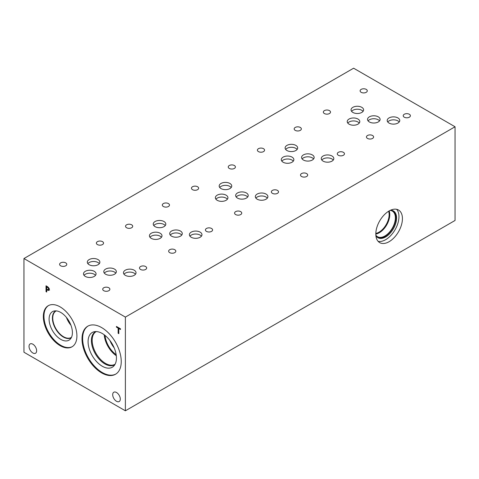 <?xml version="1.0" encoding="UTF-8"?>
<svg xmlns="http://www.w3.org/2000/svg" width="479" height="479" viewBox="0 0 479 479"><rect width="100%" height="100%" fill="white"/><g stroke="black" fill="none" stroke-linecap="round" stroke-linejoin="round"><path stroke-width="0.72" d="M125.384 317.098L125.384 410.796L23.95 352.233L23.95 258.534L125.384 317.098L455.05 126.767L353.616 68.204L23.95 258.534M46.703 286.867L46.703 289.202L48.241 289.741L48.535 289.041L48.163 287.933L46.703 286.867L47.289 286.532L48.63 287.669L49.235 289.418L48.792 290.466L46.703 289.867L46.703 292.046L46.026 291.657L46.026 285.801L47.301 286.538M49.014 289.298L48.229 289.747L49.331 288.574M46.026 291.657L46.703 291.268M46.828 289.795L46.828 289.274M46.828 286.795L46.828 286.262M46.703 289.867L47.277 289.532M49.588 290.005L48.074 289.735M121.247 361.555A27.746 16.017 60 0 1 115.499 374.261A27.746 16.017 60 0 1 94.123 366.824A27.746 16.017 60 0 1 82.011 338.904A27.746 16.017 60 0 1 87.759 326.205A27.746 16.017 60 0 1 109.134 333.635A27.746 16.017 60 0 1 121.247 361.555M60.12 345.652A23.74 13.705 60 0 1 44.613 324.732A23.74 13.705 60 0 1 48.253 305.704A23.74 13.705 60 0 1 60.12 306.883A23.74 13.705 60 0 1 75.634 327.804A23.74 13.705 60 0 1 71.994 346.826A23.74 13.705 60 0 1 60.12 345.652M120.301 399.079A5.377 3.108 60 0 1 119.187 401.54A5.377 3.108 60 0 1 115.044 400.103A5.377 3.108 60 0 1 112.697 394.684A5.377 3.108 60 0 1 113.81 392.223A5.377 3.108 60 0 1 117.954 393.666A5.377 3.108 60 0 1 120.301 399.079M36.638 350.778A5.377 3.108 60 0 1 35.524 353.239A5.377 3.108 60 0 1 31.38 351.796A5.377 3.108 60 0 1 29.033 346.383A5.377 3.108 60 0 1 30.147 343.922A5.377 3.108 60 0 1 34.29 345.365A5.377 3.108 60 0 1 36.638 350.778M118.81 333.677L118.133 333.288L118.133 328.127L116.433 327.145L116.433 326.45L120.51 328.804L120.51 329.498L118.81 328.516L118.81 333.677M118.133 333.288L118.81 332.899M118.81 328.516L119.409 328.169M116.433 327.145L117.032 326.798M118.133 328.127L118.738 327.78M118.936 328.444L118.936 327.893M125.384 410.796L455.05 220.466L455.05 126.767M396.63 209.299A18.819 10.867 -60 0 1 398.959 216.64A18.819 10.867 -60 0 1 391.858 234.327A18.819 10.867 -60 0 1 378.135 241.344M402.426 218.64A18.819 10.867 -60 0 1 394.211 237.578A18.819 10.867 -60 0 1 379.709 242.625A18.819 10.867 -60 0 1 375.811 234.009A18.819 10.867 -60 0 1 384.026 215.065A18.819 10.867 -60 0 1 398.528 210.024A18.819 10.867 -60 0 1 402.426 218.64M390.583 210.203A15.466 8.927 -60 0 1 393.379 210.928A15.466 8.927 -60 0 1 396.582 218.005A15.466 8.927 -60 0 1 389.834 233.572A15.466 8.927 -60 0 1 377.913 237.716A15.466 8.927 -60 0 1 375.889 235.65M393.008 210.73A15.466 8.927 -60 0 1 395.852 217.586A15.466 8.927 -60 0 1 389.337 232.896A15.466 8.927 -60 0 1 377.56 237.488M390.122 210.419A14.789 8.538 -60 0 1 392.313 211.089A14.789 8.538 -60 0 1 395.379 217.861A14.789 8.538 -60 0 1 388.918 232.746A14.789 8.538 -60 0 1 377.524 236.71A14.789 8.538 -60 0 1 375.847 235.147M389.164 210.928A14.789 8.538 -60 0 1 389.768 214.622A14.789 8.538 -60 0 1 375.811 234.063M388.625 211.251A14.346 8.281 -60 0 1 389.14 214.622A14.346 8.281 -60 0 1 375.817 233.435M66.431 317.433A15.25 8.802 -120 0 0 70.928 325.217M68.275 319.972A14.071 8.125 -120 0 0 69.653 322.355M71.515 337.276A15.25 8.802 60 0 1 71.167 337.497A15.25 8.802 60 0 1 59.414 333.414A15.25 8.802 60 0 1 52.756 318.068A15.25 8.802 60 0 1 55.917 311.087A15.25 8.802 60 0 1 56.282 310.895M72.305 346.64A23.74 13.705 60 0 1 60.749 345.287A23.74 13.705 60 0 1 45.325 324.654A23.74 13.705 60 0 1 48.571 305.53M60.749 339.36A16.484 9.514 60 0 1 49.606 323.415A16.484 9.514 60 0 1 54.223 310.985A16.484 9.514 60 0 1 60.749 312.446A16.484 9.514 60 0 1 71.048 325.534A16.484 9.514 60 0 1 70.407 339.018A16.484 9.514 60 0 1 60.749 339.36M71.317 337.689A15.496 8.945 60 0 1 71.108 337.815A15.496 8.945 60 0 1 63.36 337.048A15.496 8.945 60 0 1 53.241 323.397A15.496 8.945 60 0 1 55.618 310.979A15.496 8.945 60 0 1 55.827 310.865M71.114 337.815A15.496 8.945 60 0 1 63.366 337.042A15.496 8.945 60 0 1 53.247 323.391A15.496 8.945 60 0 1 55.618 310.979M109.96 340.563A17.657 10.197 -120 0 0 114.164 347.85M104.206 334.773A18.837 10.873 -120 0 0 116.307 355.729M105.057 335.432A17.657 10.197 -120 0 0 116.157 354.664M115.122 364.184A18.837 10.873 60 0 1 114.9 364.321A18.837 10.873 60 0 1 100.386 359.274A18.837 10.873 60 0 1 92.166 340.318A18.837 10.873 60 0 1 96.063 331.696A18.837 10.873 60 0 1 96.291 331.57M95.908 331.564A19.058 11.005 -120 0 0 91.411 340.569A19.058 11.005 -120 0 0 100.081 360.112A19.058 11.005 -120 0 0 114.936 364.525A19.064 11.005 60 0 1 114.409 364.866A19.064 11.005 60 0 1 99.716 359.759A19.064 11.005 60 0 1 91.393 340.575A19.064 11.005 -120 0 0 99.722 359.753A19.064 11.005 -120 0 0 114.415 364.866M95.351 331.845A19.064 11.005 -120 0 0 91.405 340.569A19.064 11.005 60 0 1 95.345 331.845A19.064 11.005 60 0 1 95.902 331.564M92.231 332.498A20.052 11.58 -120 0 0 88.076 341.683A20.052 11.58 -120 0 0 96.836 361.855A20.052 11.58 -120 0 0 112.29 367.231A20.052 11.58 -120 0 0 112.284 344.078A20.052 11.58 -120 0 0 92.231 332.498A20.052 11.58 -120 0 0 88.082 341.677A20.052 11.58 -120 0 0 96.83 361.861A20.052 11.58 -120 0 0 112.284 367.237M88.076 326.031A27.746 16.017 -120 0 0 82.639 338.539A27.746 16.017 -120 0 0 94.549 366.243A27.746 16.017 -120 0 0 115.81 374.069M379.542 120.876A6.275 3.622 0 0 0 378.254 119.792A6.275 3.622 0 0 0 368.088 120.876M378.254 116.834A6.275 3.622 180 0 1 380.092 119.397A6.275 3.622 180 0 1 376.219 122.744A6.275 3.622 180 0 1 369.375 121.959A6.275 3.622 180 0 1 367.537 119.397A6.275 3.622 180 0 1 371.411 116.05A6.275 3.622 180 0 1 378.254 116.834M363.058 111.362A6.275 3.622 0 0 0 361.765 110.278A6.275 3.622 0 0 0 351.598 111.362M361.765 107.32A6.275 3.622 180 0 1 363.603 109.883A6.275 3.622 180 0 1 359.729 113.23A6.275 3.622 180 0 1 352.891 112.445A6.275 3.622 180 0 1 351.053 109.883A6.275 3.622 180 0 1 354.927 106.536A6.275 3.622 180 0 1 361.765 107.32M115.804 273.144A6.281 3.628 0 0 0 114.511 272.06A6.281 3.628 0 0 0 104.332 273.144M114.511 269.096A6.281 3.628 180 0 1 116.349 271.665A6.281 3.628 180 0 1 112.475 275.012A6.281 3.628 180 0 1 105.625 274.228A6.281 3.628 180 0 1 103.787 271.665A6.281 3.628 180 0 1 107.661 268.312A6.281 3.628 180 0 1 114.511 269.096M95.519 275.347A6.281 3.628 0 0 0 94.225 274.263A6.281 3.628 0 0 0 84.047 275.347M94.225 271.3A6.281 3.628 180 0 1 96.063 273.862A6.281 3.628 180 0 1 92.184 277.215A6.281 3.628 180 0 1 85.34 276.431A6.281 3.628 180 0 1 83.496 273.862A6.281 3.628 180 0 1 87.376 270.515A6.281 3.628 180 0 1 94.225 271.3M181.739 235.075A6.281 3.628 0 0 0 180.445 233.992A6.281 3.628 0 0 0 170.267 235.075M180.445 231.034A6.281 3.628 180 0 1 182.283 233.596A6.281 3.628 180 0 1 178.404 236.949A6.281 3.628 180 0 1 171.56 236.159A6.281 3.628 180 0 1 169.716 233.596A6.281 3.628 180 0 1 173.596 230.243A6.281 3.628 180 0 1 180.445 231.034M161.453 237.279A6.281 3.628 0 0 0 160.16 236.195A6.281 3.628 0 0 0 149.981 237.279M160.16 233.231A6.281 3.628 180 0 1 161.998 235.8A6.281 3.628 180 0 1 158.118 239.147A6.281 3.628 180 0 1 151.274 238.362A6.281 3.628 180 0 1 149.43 235.8A6.281 3.628 180 0 1 153.31 232.447A6.281 3.628 180 0 1 160.16 233.231M247.673 197.013A6.281 3.628 0 0 0 246.38 195.929A6.281 3.628 0 0 0 236.201 197.013M246.38 192.965A6.281 3.628 180 0 1 248.218 195.528A6.281 3.628 180 0 1 244.338 198.881A6.281 3.628 180 0 1 237.494 198.096A6.281 3.628 180 0 1 235.65 195.528A6.281 3.628 180 0 1 239.53 192.181A6.281 3.628 180 0 1 246.38 192.965M227.381 199.21A6.281 3.628 0 0 0 226.088 198.126A6.281 3.628 0 0 0 215.909 199.21M226.088 195.169A6.281 3.628 180 0 1 227.932 197.731A6.281 3.628 180 0 1 224.052 201.084A6.281 3.628 180 0 1 217.203 200.3A6.281 3.628 180 0 1 215.364 197.731A6.281 3.628 180 0 1 219.244 194.378A6.281 3.628 180 0 1 226.088 195.169M313.601 158.944A6.281 3.628 0 0 0 312.308 157.86A6.281 3.628 0 0 0 302.129 158.944M312.308 154.897A6.281 3.628 180 0 1 314.152 157.465A6.281 3.628 180 0 1 310.272 160.818A6.281 3.628 180 0 1 303.423 160.028A6.281 3.628 180 0 1 301.584 157.465A6.281 3.628 180 0 1 305.464 154.112A6.281 3.628 180 0 1 312.308 154.897M293.316 161.148A6.281 3.628 0 0 0 292.022 160.064A6.281 3.628 0 0 0 281.844 161.148M292.022 157.1A6.281 3.628 180 0 1 293.861 159.669A6.281 3.628 180 0 1 289.987 163.016A6.281 3.628 180 0 1 283.137 162.231A6.281 3.628 180 0 1 281.299 159.669A6.281 3.628 180 0 1 285.179 156.316A6.281 3.628 180 0 1 292.022 157.1M359.25 123.079A6.281 3.628 0 0 0 357.957 121.995A6.281 3.628 0 0 0 347.778 123.079M357.957 119.037A6.281 3.628 180 0 1 359.795 121.6A6.281 3.628 180 0 1 355.915 124.953A6.281 3.628 180 0 1 349.071 124.163A6.281 3.628 180 0 1 347.233 121.6A6.281 3.628 180 0 1 351.107 118.247A6.281 3.628 180 0 1 357.957 119.037M399.217 121.977A6.281 3.628 0 0 0 397.923 120.894A6.281 3.628 0 0 0 387.745 121.977M397.923 117.936A6.281 3.628 180 0 1 399.761 120.498A6.281 3.628 180 0 1 395.882 123.851A6.281 3.628 180 0 1 389.038 123.067A6.281 3.628 180 0 1 387.194 120.498A6.281 3.628 180 0 1 391.074 117.145A6.281 3.628 180 0 1 397.923 117.936M333.282 160.046A6.281 3.628 0 0 0 331.989 158.962A6.281 3.628 0 0 0 321.81 160.046M331.989 155.998A6.281 3.628 180 0 1 333.827 158.567A6.281 3.628 180 0 1 329.953 161.914A6.281 3.628 180 0 1 323.103 161.13A6.281 3.628 180 0 1 321.265 158.567A6.281 3.628 180 0 1 325.139 155.214A6.281 3.628 180 0 1 331.989 155.998M297.13 149.436A6.281 3.628 0 0 0 295.836 148.352A6.281 3.628 0 0 0 285.658 149.436M295.836 145.388A6.281 3.628 180 0 1 297.675 147.951A6.281 3.628 180 0 1 293.801 151.304A6.281 3.628 180 0 1 286.951 150.52A6.281 3.628 180 0 1 285.113 147.951A6.281 3.628 180 0 1 288.993 144.604A6.281 3.628 180 0 1 295.836 145.388M267.348 198.114A6.281 3.628 0 0 0 266.055 197.031A6.281 3.628 0 0 0 255.876 198.114M266.055 194.067A6.281 3.628 180 0 1 267.899 196.629A6.281 3.628 180 0 1 264.019 199.982A6.281 3.628 180 0 1 257.169 199.198A6.281 3.628 180 0 1 255.331 196.629A6.281 3.628 180 0 1 259.211 193.282A6.281 3.628 180 0 1 266.055 194.067M231.195 187.499A6.281 3.628 0 0 0 229.902 186.415A6.281 3.628 0 0 0 219.723 187.499M229.902 183.457A6.281 3.628 180 0 1 231.746 186.02A6.281 3.628 180 0 1 227.866 189.373A6.281 3.628 180 0 1 221.017 188.582A6.281 3.628 180 0 1 219.178 186.02A6.281 3.628 180 0 1 223.058 182.667A6.281 3.628 180 0 1 229.902 183.457M201.414 236.177A6.281 3.628 0 0 0 200.12 235.093A6.281 3.628 0 0 0 189.941 236.177M200.12 232.129A6.281 3.628 180 0 1 201.964 234.698A6.281 3.628 180 0 1 198.084 238.051A6.281 3.628 180 0 1 191.235 237.261A6.281 3.628 180 0 1 189.397 234.698A6.281 3.628 180 0 1 193.276 231.345A6.281 3.628 180 0 1 200.12 232.129M165.267 225.567A6.281 3.628 0 0 0 163.974 224.483A6.281 3.628 0 0 0 153.795 225.567M163.974 221.52A6.281 3.628 180 0 1 165.812 224.088A6.281 3.628 180 0 1 161.932 227.435A6.281 3.628 180 0 1 155.088 226.651A6.281 3.628 180 0 1 153.244 224.088A6.281 3.628 180 0 1 157.124 220.735A6.281 3.628 180 0 1 163.974 221.52M135.485 274.245A6.281 3.628 0 0 0 134.192 273.162A6.281 3.628 0 0 0 124.013 274.245M134.192 270.198A6.281 3.628 180 0 1 136.03 272.761A6.281 3.628 180 0 1 132.15 276.114A6.281 3.628 180 0 1 125.306 275.329A6.281 3.628 180 0 1 123.462 272.761A6.281 3.628 180 0 1 127.342 269.414A6.281 3.628 180 0 1 134.192 270.198M99.333 263.63A6.281 3.628 0 0 0 98.039 262.546A6.281 3.628 0 0 0 87.861 263.63M98.039 259.588A6.281 3.628 180 0 1 99.877 262.151A6.281 3.628 180 0 1 95.998 265.504A6.281 3.628 180 0 1 89.154 264.719A6.281 3.628 180 0 1 87.31 262.151A6.281 3.628 180 0 1 91.19 258.798A6.281 3.628 180 0 1 98.039 259.588M65.719 262.875A3.587 2.072 180 0 1 66.773 264.342A3.587 2.072 180 0 1 64.557 266.252A3.587 2.072 180 0 1 60.647 265.803A3.587 2.072 180 0 1 59.6 264.342A3.587 2.072 180 0 1 61.815 262.426A3.587 2.072 180 0 1 65.719 262.875M145.61 266.534A3.587 2.072 180 0 1 146.664 267.995A3.587 2.072 180 0 1 144.448 269.911A3.587 2.072 180 0 1 140.539 269.461A3.587 2.072 180 0 1 139.491 267.995A3.587 2.072 180 0 1 141.706 266.084A3.587 2.072 180 0 1 145.61 266.534M131.653 224.813A3.587 2.072 180 0 1 132.707 226.274A3.587 2.072 180 0 1 130.492 228.19A3.587 2.072 180 0 1 126.582 227.741A3.587 2.072 180 0 1 125.534 226.274A3.587 2.072 180 0 1 127.743 224.364A3.587 2.072 180 0 1 131.653 224.813M211.544 228.465A3.587 2.072 180 0 1 212.592 229.932A3.587 2.072 180 0 1 210.383 231.842A3.587 2.072 180 0 1 206.473 231.393A3.587 2.072 180 0 1 205.425 229.932A3.587 2.072 180 0 1 207.635 228.016A3.587 2.072 180 0 1 211.544 228.465M197.588 186.744A3.587 2.072 180 0 1 198.635 188.211A3.587 2.072 180 0 1 196.426 190.121A3.587 2.072 180 0 1 192.516 189.672A3.587 2.072 180 0 1 191.462 188.211A3.587 2.072 180 0 1 193.678 186.295A3.587 2.072 180 0 1 197.588 186.744M277.479 190.403A3.587 2.072 180 0 1 278.527 191.863A3.587 2.072 180 0 1 276.311 193.779A3.587 2.072 180 0 1 272.407 193.33A3.587 2.072 180 0 1 271.353 191.863A3.587 2.072 180 0 1 273.569 189.953A3.587 2.072 180 0 1 277.479 190.403M263.522 148.682A3.587 2.072 180 0 1 264.57 150.143A3.587 2.072 180 0 1 262.354 152.059A3.587 2.072 180 0 1 258.45 151.609A3.587 2.072 180 0 1 257.397 150.143A3.587 2.072 180 0 1 259.612 148.233A3.587 2.072 180 0 1 263.522 148.682M343.413 152.334A3.587 2.072 180 0 1 344.461 153.801A3.587 2.072 180 0 1 342.245 155.711A3.587 2.072 180 0 1 338.336 155.262A3.587 2.072 180 0 1 337.288 153.801A3.587 2.072 180 0 1 339.503 151.885A3.587 2.072 180 0 1 343.413 152.334M329.462 110.619A3.587 2.072 180 0 1 330.516 112.086A3.587 2.072 180 0 1 328.301 113.996A3.587 2.072 180 0 1 324.391 113.547A3.587 2.072 180 0 1 323.343 112.086A3.587 2.072 180 0 1 325.552 110.17A3.587 2.072 180 0 1 329.462 110.619M409.341 114.265A3.587 2.072 180 0 1 410.395 115.732A3.587 2.072 180 0 1 408.18 117.642A3.587 2.072 180 0 1 404.27 117.193A3.587 2.072 180 0 1 403.222 115.732A3.587 2.072 180 0 1 405.438 113.816A3.587 2.072 180 0 1 409.341 114.265M372.56 135.503A3.587 2.072 180 0 1 373.614 136.964A3.587 2.072 180 0 1 371.399 138.88A3.587 2.072 180 0 1 367.489 138.431A3.587 2.072 180 0 1 366.441 136.964A3.587 2.072 180 0 1 368.656 135.054A3.587 2.072 180 0 1 372.56 135.503M366.231 89.381A3.587 2.072 180 0 1 367.285 90.842A3.587 2.072 180 0 1 365.07 92.758A3.587 2.072 180 0 1 361.16 92.309A3.587 2.072 180 0 1 360.112 90.842A3.587 2.072 180 0 1 362.328 88.932A3.587 2.072 180 0 1 366.231 89.381M306.632 173.572A3.587 2.072 180 0 1 307.68 175.033A3.587 2.072 180 0 1 305.464 176.949A3.587 2.072 180 0 1 301.56 176.5A3.587 2.072 180 0 1 300.507 175.033A3.587 2.072 180 0 1 302.722 173.123A3.587 2.072 180 0 1 306.632 173.572M300.303 127.444A3.587 2.072 180 0 1 301.351 128.911A3.587 2.072 180 0 1 299.136 130.821A3.587 2.072 180 0 1 295.226 130.372A3.587 2.072 180 0 1 294.178 128.911A3.587 2.072 180 0 1 296.393 126.995A3.587 2.072 180 0 1 300.303 127.444M240.697 211.634A3.587 2.072 180 0 1 241.745 213.101A3.587 2.072 180 0 1 239.536 215.011A3.587 2.072 180 0 1 235.626 214.562A3.587 2.072 180 0 1 234.572 213.101A3.587 2.072 180 0 1 236.788 211.185A3.587 2.072 180 0 1 240.697 211.634M234.369 165.512A3.587 2.072 180 0 1 235.417 166.973A3.587 2.072 180 0 1 233.201 168.889A3.587 2.072 180 0 1 229.297 168.44A3.587 2.072 180 0 1 228.243 166.973A3.587 2.072 180 0 1 230.459 165.063A3.587 2.072 180 0 1 234.369 165.512M174.763 249.703A3.587 2.072 180 0 1 175.817 251.164A3.587 2.072 180 0 1 173.602 253.08A3.587 2.072 180 0 1 169.692 252.631A3.587 2.072 180 0 1 168.644 251.164A3.587 2.072 180 0 1 170.853 249.254A3.587 2.072 180 0 1 174.763 249.703M168.434 203.575A3.587 2.072 180 0 1 169.482 205.042A3.587 2.072 180 0 1 167.273 206.952A3.587 2.072 180 0 1 163.363 206.503A3.587 2.072 180 0 1 162.315 205.042A3.587 2.072 180 0 1 164.525 203.126A3.587 2.072 180 0 1 168.434 203.575M108.829 287.765A3.587 2.072 180 0 1 109.883 289.232A3.587 2.072 180 0 1 107.667 291.142A3.587 2.072 180 0 1 103.757 290.693A3.587 2.072 180 0 1 102.71 289.232A3.587 2.072 180 0 1 104.925 287.316A3.587 2.072 180 0 1 108.829 287.765M102.5 241.644A3.587 2.072 180 0 1 103.554 243.104A3.587 2.072 180 0 1 101.338 245.02A3.587 2.072 180 0 1 97.429 244.571A3.587 2.072 180 0 1 96.381 243.104A3.587 2.072 180 0 1 98.596 241.194A3.587 2.072 180 0 1 102.5 241.644M48.163 287.933L48.63 287.669M47.259 287.19L47.816 286.867M48.535 289.041L49.139 288.687M47.271 290.196L47.96 289.801"/></g></svg>
